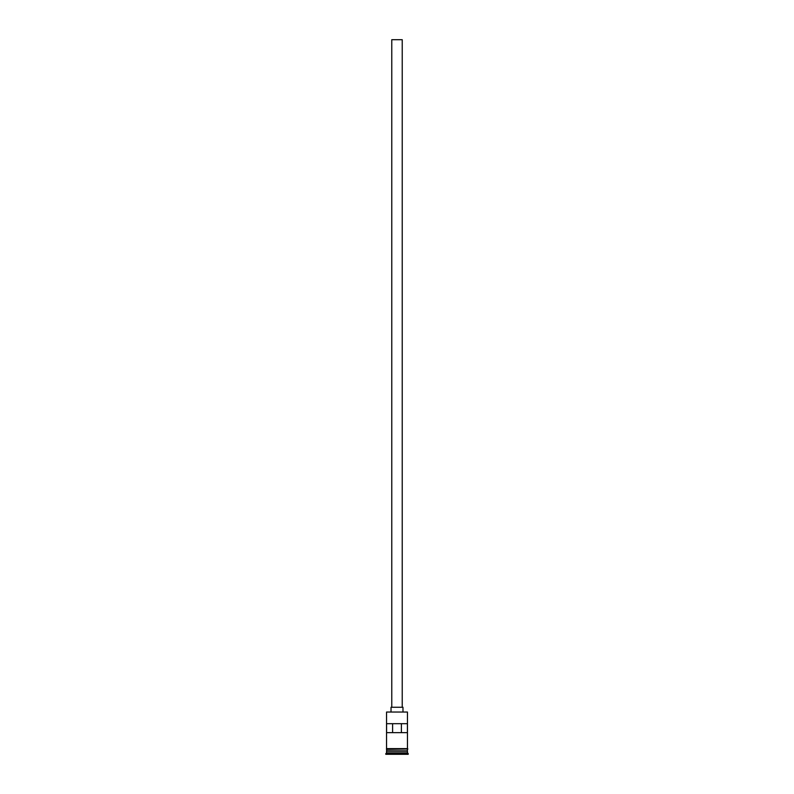 <?xml version="1.0" encoding="UTF-8"?>
<svg xmlns="http://www.w3.org/2000/svg" width="794" height="794" viewBox="0 0 794 794"><rect width="100%" height="100%" fill="white"/><g stroke="black" fill="none" stroke-linecap="round" stroke-linejoin="round"><path stroke-width="1.19" d="M386.549 712.039L407.451 712.039L386.549 712.039L386.549 748.623L407.451 748.623L407.451 712.039M391.77 707.256L391.77 39.7L402.23 39.7L402.23 707.256M391.025 711.742L391.025 707.256L402.975 707.256L402.975 711.742M386.698 751.164L407.302 751.164M386.549 749.367L386.698 751.015M407.451 749.367L407.302 751.015M407.451 751.313L407.451 752.811L386.549 752.811L385.795 754.3L408.205 754.3L408.205 753.556L385.795 753.556M407.451 752.811L408.205 753.556M407.411 723.681L386.589 723.681L386.589 732.644L407.411 732.644L407.411 723.681M407.451 750.866L386.549 750.866M386.549 751.313L386.549 752.811M386.47 748.623L407.898 749L386.47 749.367L386.47 748.623M392.613 732.644L392.613 723.681M401.387 723.681L401.387 732.644"/></g></svg>
